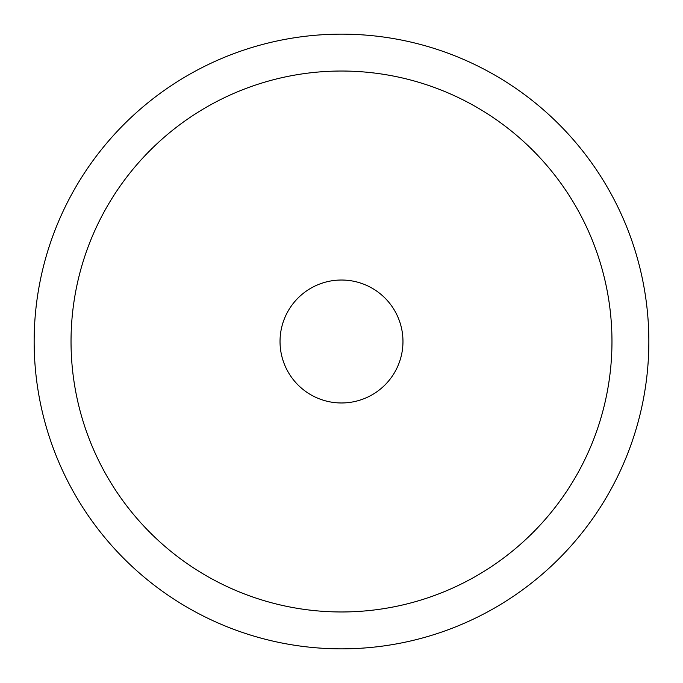 <?xml version="1.0" encoding="UTF-8"?>
<svg xmlns="http://www.w3.org/2000/svg" width="683" height="683" viewBox="0 0 683 683"><rect width="100%" height="100%" fill="white"/><g stroke="black" fill="none" stroke-linecap="round" stroke-linejoin="round"><path stroke-width="1.02" d="M341.5 34.15A307.35 307.35 0 0 1 648.85 341.5A307.35 307.35 0 0 1 341.5 648.85A307.35 307.35 0 0 1 34.15 341.5A307.35 307.35 0 0 1 341.5 34.15A307.35 307.35 0 0 0 34.15 341.5A307.35 307.35 0 0 0 341.5 648.85M341.5 280.03A61.47 61.47 0 0 0 280.03 341.5A61.47 61.47 0 0 0 341.5 402.97A61.47 61.47 0 0 0 402.97 341.5A61.47 61.47 0 0 0 341.5 280.03M341.5 611.968A270.468 270.468 0 0 0 611.968 341.5A270.468 270.468 0 0 0 341.5 71.032A270.468 270.468 0 0 0 71.032 341.5A270.468 270.468 0 0 0 341.5 611.968"/></g></svg>
